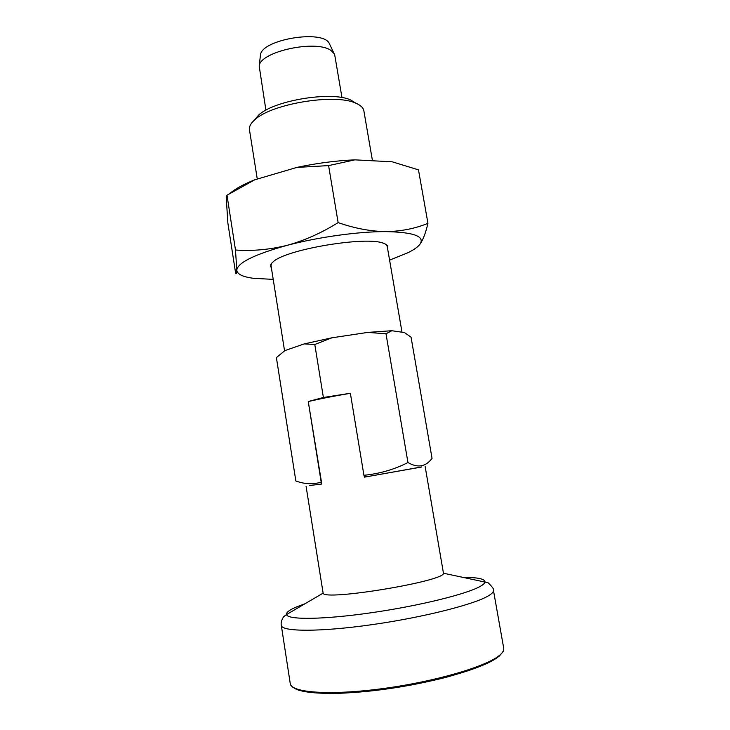 <?xml version="1.0" encoding="UTF-8"?>
<svg xmlns="http://www.w3.org/2000/svg" width="730" height="730" viewBox="0 0 730 730"><rect width="100%" height="100%" fill="white"/><g stroke="black" fill="none" stroke-linecap="round" stroke-linejoin="round"><path stroke-width="1.09" d="M421.475 467.036L364.516 477.137L421.593 466.935M389.592 260.117L408.061 252.68C413.892 249.779 417.843 246.986 419.905 244.322L417.277 246.986M387.557 248.355C388.47 246.311 387.192 244.66 383.743 243.382C367.5 235.772 286.279 249.222 273.358 261.659C270.501 263.977 269.826 265.957 271.341 267.591M427.953 223.316L418.473 169.862L392.192 161.804L354.871 159.852L328.591 165.6L338.127 222.604C354.725 228.39 370.676 231.392 385.988 231.611C401.217 231.346 415.206 228.581 427.953 223.316C425.645 233.071 422.962 240.07 419.905 244.322C425.262 236.429 413.956 232.195 385.988 231.611C358.932 231.456 318.262 237.058 287.118 245.344C254.414 254.441 237.633 262.7 236.794 270.137C237.086 274.124 242.597 276.843 253.328 278.294L273.212 279.38M338.127 222.604C321.492 232.98 304.492 240.562 287.118 245.344C269.47 249.678 252.261 251.23 235.489 250.007L226.993 195.202L226.227 197.237L227.869 223.097L235.562 272.801C236.328 274.462 236.739 273.577 236.794 270.137L235.489 250.007M328.591 165.6L296.845 167.416L254.688 179.826L226.993 195.202M254.688 179.826L251.248 181.241C241.949 185.21 234.951 189.17 230.251 193.121M354.871 159.852C336.129 160.646 316.784 163.164 296.845 167.416M402.011 332.205L387.21 246.32L385.851 244.349M271.679 263.256L271.022 265.556L284.563 350.838M321.793 483.99L309.712 485.541M391.809 330.726L385.997 333.774L367.81 332.405L391.809 330.726L404.475 332.561L411.063 337.187L432.05 458.367C425.754 466.817 417.724 468.204 407.951 462.537C394.191 469.527 379.509 473.779 363.923 475.285L350.363 393.251L323.39 397.485L308.252 401.518L321.802 484.027L309.575 485.486M308.553 401.509C319.731 398.854 333.674 396.107 350.373 393.297M363.923 475.285L364.516 477.137M425.152 466.543L443.457 573.223C445.455 581.135 323.773 601.274 323.125 593.143L306.071 486.253M364.27 475.613L365.63 476.927M321.556 482.521L321.2 482.202C312.732 484.547 304.282 484.127 295.851 480.961L276.387 357.6L284.901 350.601L304.264 343.894L331.858 337.808L314.794 344.505L304.264 343.894M308.252 401.518L321.2 482.202M372.473 160.773L363.859 110.796C363.303 107.666 360.465 105.065 355.364 103.003C334.559 93.385 271.578 103.815 254.989 119.62C250.819 123.224 248.966 126.591 249.45 129.739L257.279 179.06M356.194 103.35L350.4 99.855C331.219 90.985 273.969 100.457 258.666 115.039L254.305 120.213M329.796 44.548L329.376 43.654C323.472 29.145 261.376 39.429 260.455 55.06L260.345 56.046M265.912 110.184L259.196 66.065C259.88 51.401 317.614 39.11 331.42 50.854L334.112 53.655L334.842 55.644L341.978 97.592M367.81 332.405L331.858 337.808M323.39 397.485L314.794 344.505M407.951 462.537L385.997 333.774M281.305 625.364L290.248 683.572C290.905 692.651 329.659 695.681 382.374 688.655C435.034 681.72 486.91 666.417 499.685 655.202C502.742 652.611 504.092 650.293 503.718 648.231L493.425 590.251C493.69 591.702 492.257 593.417 489.109 595.397C475.96 603.984 424.121 617.279 371.908 624.67C319.64 632.125 281.561 631.788 281.305 625.364C280.311 620.965 284.189 615.792 284.016 616.448L286.525 614.541C287.483 619.998 323.372 619.706 371.771 612.68C420.115 605.708 468.094 593.727 480.714 586.108C483.625 584.402 485.058 582.923 485.003 581.682C484.446 578.844 477.466 577.421 464.052 577.412M293.332 687.423C301.39 694.723 342.762 695.644 392.001 688.235C441.23 680.889 486.819 666.837 498.855 656.37M304.985 603.746L297.101 606.685C289.609 609.787 286.087 612.406 286.525 614.541L323.125 593.143M503.517 650.384C504.284 650.229 502.797 652.209 499.046 656.334L487.613 663.187C476.498 668.059 462.346 672.85 445.172 677.568C408.9 686.711 364.599 692.943 332.606 693.5C317.805 693.345 306.418 692.222 298.433 690.142L292.465 687.003L291.133 685.543M251.248 181.241L250.454 181.816M258.666 115.039L254.989 119.62M350.4 99.855L355.364 103.003M260.455 55.06L259.196 66.065M329.376 43.654L334.112 53.655M443.457 573.223L488.06 582.722C492.403 586.929 494.192 589.438 493.425 590.251"/></g></svg>

